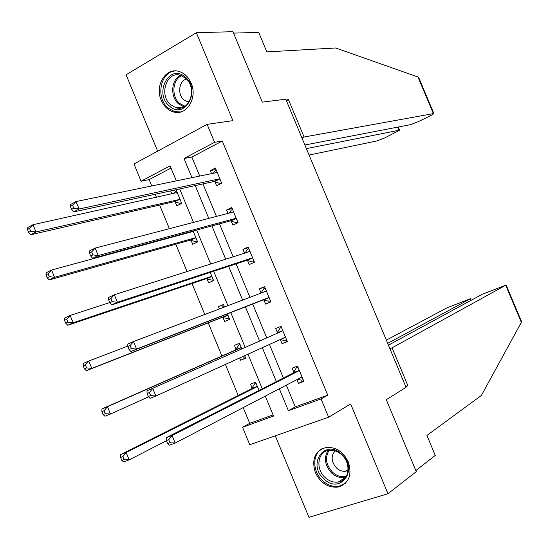 <?xml version="1.0" encoding="UTF-8"?>
<svg xmlns="http://www.w3.org/2000/svg" width="549" height="549" viewBox="0 0 549 549"><rect width="100%" height="100%" fill="white"/><g stroke="black" fill="none" stroke-linecap="round" stroke-linejoin="round"><path stroke-width="0.82" d="M161.221 100.213C163.931 106.396 168.042 110.315 173.546 111.962C186.495 116.168 197.866 97.921 191.141 83.132C188.54 77.21 184.642 73.36 179.434 71.583C166.052 66.717 154.42 85.404 161.221 100.213M315.352 472.586C320.547 483.099 328.124 487.931 338.074 487.073C348.889 483.47 352.314 475.111 348.341 461.984C343.338 451.827 336.036 446.961 326.449 447.387C315.016 450.681 311.31 459.081 315.352 472.586M171.034 168.063L149.136 179.619L141.086 181.211L133.977 163.979L207.11 124.349L214.57 142.321L184.011 158.489L191.944 177.663M275.275 435.824L308.943 517.309L387.985 493.743L416.266 471.612L386.304 399.706L406.034 387.299L285.782 99.218L262.298 102.135L232.941 31.691L196.343 32.727L126.078 74.774L157.638 151.153M286.31 385.151L295.307 406.871L327.76 395.156L321.055 398.958L328.625 417.213L249.761 444.724L242.548 427.239L273.56 416.067L265.304 396.097M243.221 407.605L249.706 423.327L242.548 427.239M149.136 179.619L151.75 185.946M155.182 194.257L156.492 197.448M159.629 205.038L169.387 228.686M172.647 236.592L172.811 236.99M175.804 244.23L187.065 271.535M192.013 283.51L204.791 314.481M208.256 322.874L221.92 355.999M225.406 364.44L238.232 395.52M249.706 423.327L273.073 414.893M259.011 390.435L255.587 382.159L250.481 384.115L252.149 388.143M239.68 357.955L240.62 360.233L245.691 358.216L244.655 355.697M241.793 348.78L239.515 343.262L234.457 345.328L236.118 349.349M222.956 317.487L224.616 321.501L229.64 319.367L227.368 313.877M224.52 306.98L223.47 304.455L218.468 306.623L219.415 308.922M206.994 278.844L208.647 282.852L213.616 280.608L210.226 272.4M191.066 240.284L192.713 244.284L197.633 241.937L193.124 231.019M187.833 232.46L187.991 232.858M175.165 201.812L176.812 205.8L181.685 203.343L176.064 189.734M171.116 190.805L170.712 191.018L171.954 194.037M327.76 395.156L222.263 141.031L191.862 157.076L199.726 176.064M202.972 183.908L216.423 216.388M219.511 223.848L233.167 256.808M236.091 263.877L249.939 297.325M252.705 303.995L266.684 337.752M269.449 344.443L283.366 378.035M296.92 379.62L298.505 383.435L303.872 381.431L297.517 366.108L292.171 368.153L293.88 372.277M280.34 339.611L282.042 343.729L287.36 341.608L281.019 326.319L275.722 328.48L277.43 332.591M263.918 300.001L265.62 304.105L270.883 301.875L264.556 286.619L259.313 288.891L261.015 292.994M247.537 260.48L249.239 264.577L254.441 262.23L248.127 247.002L242.946 249.39L244.518 253.185M231.191 221.041L232.886 225.124L238.04 222.668L231.74 207.481L226.607 209.979L228.013 213.362M214.885 181.685L216.574 185.768L221.672 183.194L215.386 168.035L210.308 170.65L211.543 173.628M207.11 124.349L232.893 120.656L196.343 32.727M222.263 141.031L214.57 142.321M387.985 493.743L350.66 403.968L328.625 417.213M176.332 180.882L170.115 165.846L141.086 181.211M262.271 388.774L247.976 354.187M245.129 347.304L230.765 312.553M227.924 305.69L213.691 271.261M210.686 263.987L196.659 230.058M193.488 222.386L179.667 188.952M279.324 388.788L288.403 410.721L321.055 398.958M195.224 185.583L208.798 218.385M211.914 225.913L225.694 259.197M228.645 266.327L242.624 300.104M245.41 306.836L259.519 340.929M262.312 347.682L276.353 381.603M295.307 406.871L288.403 410.721M191.862 157.076L184.011 158.489M303.59 380.752L298.505 383.435M245.588 357.962L240.62 360.233M287.244 341.334L282.042 343.729M223.573 304.702L218.468 306.623M264.673 286.894L259.313 288.891M248.409 247.674L242.946 249.39M232.186 208.545L226.607 209.979M176.105 189.851L170.712 191.018M215.997 169.504L210.308 170.65M297.332 379.407L301.758 380.176L303.137 379.661M297.826 366.849L296.508 367.507L297.881 366.986M298.656 370.939L293.296 372.977L166.196 437.697L172.077 435.522L298.656 370.939L299.232 370.239M168.749 439.715L172.077 435.522L175.172 443.07L169.284 445.218L167.63 443.606L169.991 442.741L168.749 439.715L166.395 440.579L167.63 443.606M302.156 377.3L301.305 377.335L175.172 443.07L169.991 442.741M293.296 372.977L296.508 367.507M166.196 437.697L166.395 440.579M255.903 382.921L254.942 383.394L251.538 388.843L120.615 454.572L126.181 452.513L129.187 459.863L166.457 440.737M255.944 383.01L254.942 383.394M257.255 386.201L256.658 386.894L126.181 452.513L122.852 456.624L120.622 457.447L121.823 460.385L124.053 459.568L122.852 456.624M124.053 459.568L129.187 459.863L123.607 461.894L121.823 460.385M120.622 457.447L120.615 454.572M341.656 454.249C359.149 469.464 340.099 495.212 323.876 478.886C306.788 464.035 325.029 438.123 341.656 454.249M325.159 477.555C329.27 481.226 333.668 482.715 338.342 482.015C349.363 480.601 351.525 463.239 341.615 454.75C337.697 451.285 333.511 449.796 329.057 450.29C317.624 451.319 315.195 468.915 325.159 477.555M335.075 450.873C330.738 456.178 331.253 461.915 336.612 468.071C339.488 470.63 342.569 471.666 345.849 471.186L348.052 470.466M322.441 448.506C312.134 453.673 312.271 471.584 322.579 480.691C327.705 485.282 333.188 487.128 339.028 486.236L345.41 483.271M185.143 76.97C201.552 89.871 184.8 120.396 169.511 106.101C153.473 93.515 169.49 62.95 185.143 76.97M170.856 104.948L175.968 107.707C189.741 112.367 197.743 87.497 185.322 77.999L180.69 75.426C166.628 70.313 158.462 95.389 170.856 104.948M186.475 79.077C178.796 80.847 177.183 94.62 183.984 99.897L187.545 101.812L189.034 102.08M176.284 70.965C160.61 70.306 154.955 97.839 168.371 108.228L174.788 111.687L180.889 111.927M405.876 386.915L407.88 385.659L392.082 347.819L506.144 285.02L482.084 294.36L388.452 345.17M392.082 347.819L389.9 348.636M521.385 321.179L521.344 322.352L481.398 395.431L426.93 435.432L435.268 455.402L415.833 470.568M470.617 300.584L469.958 299.013L470.424 298.704L447.126 307.763L386.345 340.133M469.958 299.013L387.69 343.351M407.88 385.659L405.677 386.434M339.22 486.812L339.042 486.38M304.894 144.991L410.686 124.616L418.125 121.734L430.773 115.606L433.909 113.602L433.381 113.609L417.947 76.984L418.86 77.889M417.947 76.984L335.672 47.983L266.828 51.894L258.675 32.364L233.538 33.118M309.094 155.051L377.122 140.887L384.492 138.032L399.631 130.243L399.041 130.264L397.716 127.114M306.404 148.621L399.041 130.264M301.998 138.067L304.077 137.017L433.381 113.609M286.441 100.79L288.493 99.698L304.077 137.017M286.111 100L288.493 99.698M280.162 339.577L285.391 340.682L286.75 340.14M281.486 327.458L280.148 328.041L281.507 327.492M282.138 331.102L146.967 390.813L282.138 331.102L282.728 330.443M149.41 392.576L152.773 388.479L155.861 396.007L150.049 398.32L148.319 396.522L150.646 395.589L149.41 392.576L147.084 393.503L148.319 396.522M285.645 337.484L284.78 337.477L155.861 396.007L150.646 395.589M276.833 333.25L280.148 328.041M146.967 390.813L147.084 393.503M270.41 300.735L269.051 301.277L270.396 300.701M260.919 293.152L263.822 288.664L265.167 288.081M127.828 346.549L129.063 349.562L131.355 348.567L130.12 345.554L127.828 346.549L127.793 344.058L133.517 341.56L265.654 291.347L266.265 290.73M130.12 345.554L133.517 341.56L136.598 349.075L130.861 351.538L263.04 299.96L269.051 301.277M269.175 297.757L268.296 297.716L136.598 349.075L131.355 348.567M129.063 349.562L130.861 351.538M238.993 344.813L239.988 344.408L238.993 344.813L235.5 350.008L101.956 408.93L107.453 406.72L110.452 414.049L148.621 396.831M245.094 356.775L244.099 357.173L242.191 356.816M241.183 347.297L240.558 347.956L107.453 406.72L104.097 410.734L101.894 411.62L103.095 414.55L105.298 413.671L104.097 410.734M105.298 413.671L110.452 414.049L104.948 416.231L103.095 414.55M101.894 411.62L101.956 408.93M224.067 305.889L223.086 306.308L221.961 307.955M229.166 318.221L228.178 318.64L229.173 318.248M127.821 346.096L88.773 361.036L91.765 368.352L86.33 370.685L222.05 317.459L228.178 318.64M86.584 367.892L85.383 364.961L83.208 365.909L84.409 368.832L86.584 367.892L91.765 368.352L227.073 315.318L227.972 315.346M83.208 365.909L83.352 363.397L88.773 361.036L85.383 364.961M86.33 370.685L84.409 368.832M254.139 261.496L252.746 261.955L254.084 261.358M244.95 253.048L247.53 249.376L248.862 248.766M108.62 299.72L109.848 302.719L112.12 301.669L110.884 298.663L108.62 299.72L108.661 297.421L114.316 294.765L249.212 251.689L249.836 251.113M110.884 298.663L114.316 294.765L117.39 302.259L111.722 304.88L246.638 260.398L252.746 261.955M252.739 258.119L251.847 258.037L117.39 302.259L112.12 301.669M109.848 302.719L111.722 304.88M237.902 222.331L236.482 222.722L237.799 222.098M229.043 213.094L231.273 210.171L232.591 209.533M89.46 253.014L90.688 256.006L92.925 254.887L91.697 251.895L89.46 253.014L89.583 250.9L95.162 248.093L232.803 212.113L233.442 211.578M91.697 251.895L95.162 248.093L98.23 255.566L92.637 258.346L230.278 220.918L236.482 222.722M236.338 218.571L235.432 218.447L98.23 255.566L92.925 254.887M90.688 256.006L92.637 258.346M221.439 183.318L220.252 183.579L221.556 182.92M213.197 173.285L215.057 171.048L216.361 170.382M70.354 206.431L71.576 209.409L73.786 208.229L72.564 205.244L70.354 206.431L70.553 204.502L76.057 201.538L216.43 172.619L217.081 172.125M72.564 205.244L76.057 201.538L79.118 208.991L73.593 211.935L213.952 181.527L220.252 183.579M219.977 179.104L219.051 178.947L79.118 208.991L73.786 208.229M71.576 209.409L73.593 211.935M213.266 279.757L212.291 280.196L213.307 279.853M109.773 302.54L70.148 315.476L73.127 322.771L67.76 325.255L206.074 278.782L212.291 280.196M67.918 322.229L66.724 319.305L64.576 320.307L65.77 323.231L67.918 322.229L73.127 322.771L211.042 276.531L211.962 276.593M64.576 320.307L64.789 317.988L70.148 315.476L66.724 319.305M67.76 325.255L65.77 323.231M197.4 241.375L196.439 241.834L197.468 241.539M193.152 231.088L192.486 231.63L51.565 270.026L54.536 277.307L49.238 279.942L190.132 240.188L196.439 241.834M189.384 232.042L188.938 232.598M49.3 276.682L48.106 273.766L45.992 274.829L47.18 277.739L49.3 276.682L54.536 277.307L195.046 237.827L195.979 237.93M45.992 274.829L46.274 272.688L51.565 270.026L48.106 273.766M49.238 279.942L47.18 277.739M176.504 190.812L173.484 193.694M181.575 203.075L180.621 203.555L181.671 203.308M177.21 192.521L33.029 224.699L35.994 231.953L30.765 234.739L174.218 201.675L180.621 203.555M30.73 231.253L29.543 228.343L27.45 229.468L28.637 232.371L30.73 231.253L35.994 231.953L180.031 199.342M27.45 229.468L27.807 227.506L33.029 224.699L29.543 228.343M30.765 234.739L28.637 232.371M301.895 377.252L300.351 377.836M299.095 370.493L293.736 372.531M251.998 388.39L257.11 386.448M251.538 388.843L256.658 386.894M345.719 477.253L344.793 477.465C340.14 478.165 335.775 476.697 331.699 473.066C324.857 465.538 323.629 458.01 328.014 450.482M329.153 450.283C324.754 457.564 325.893 464.893 332.577 472.277C336.942 476.113 341.526 477.445 346.337 476.257M175.968 107.707L184.059 106.822L178.789 104.049C169.964 97.125 170.986 79.44 180.539 75.378M181.616 75.755C172.262 79.543 171.171 96.796 179.77 103.528L185.027 106.252M185.198 74.808L182.927 75.247M521.344 322.352L505.732 285.295M285.384 337.429L281.239 339.09M282.584 330.683L277.286 332.831M268.907 297.688L263.65 299.932M268.296 297.716L263.04 299.96M266.114 290.963L261.969 292.754M235.967 349.589L241.025 347.538M235.5 350.008L240.558 347.956M222.05 317.459L227.073 315.318M222.681 317.425L227.698 315.284M252.465 258.044L247.263 260.398M251.847 258.037L246.638 260.398M249.678 251.325L248.175 252.018M236.063 218.481L230.909 220.952M235.432 218.447L230.278 220.918M233.284 211.784L232.371 212.223M219.696 179.008L214.597 181.589M219.051 178.947L213.952 181.527M216.924 172.324L216.272 172.654M206.074 278.782L211.042 276.531M206.712 278.775L211.681 276.524M192.047 231.753L192.987 231.294M190.132 240.188L195.046 237.827M190.778 240.201L195.691 237.847M176.373 193.056L177.046 192.72M174.218 201.675L179.091 199.205M174.877 201.716L179.743 199.253M298.862 370.795L293.509 372.833M251.758 388.692L256.87 386.75M345.849 471.186L348.1 469.615M345.733 477.232L338.342 482.015M187.545 101.812L189.316 101.613M470.424 298.704L471.104 300.317M521.523 321.515L506.144 285.02M399.631 130.243L398.272 127.004M433.909 113.602L418.709 77.526M282.392 330.93L277.087 333.078M265.956 291.155L264.419 291.821M235.761 349.83L240.826 347.778M249.562 251.476L248.827 251.806M233.195 211.88L232.632 212.154M216.869 172.379L216.375 172.633M192.315 231.678L192.898 231.397M176.483 193.035L176.984 192.774"/></g></svg>
